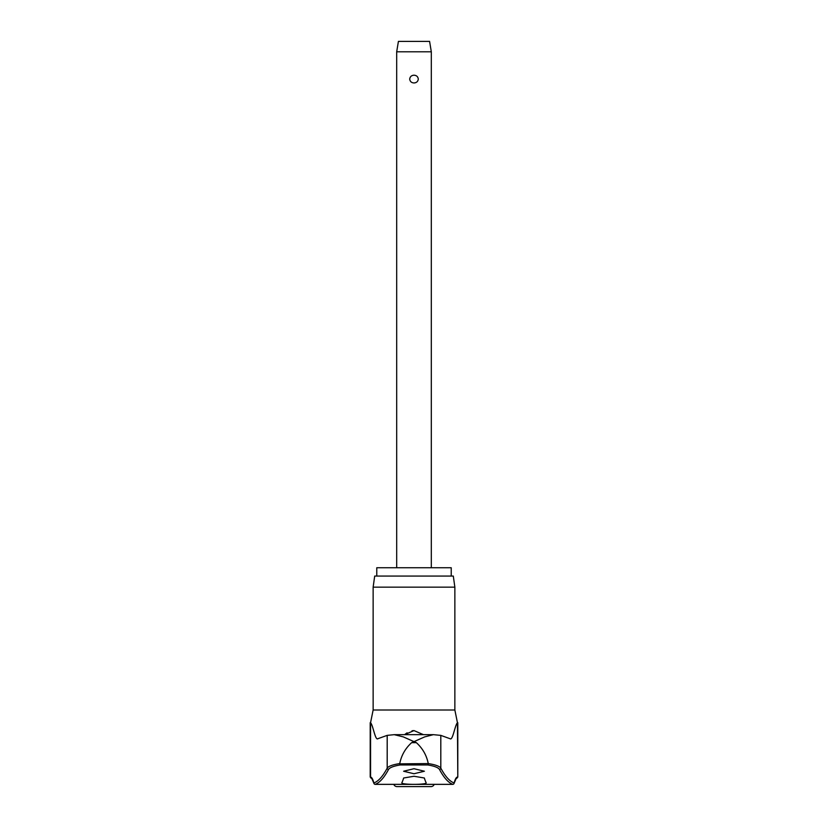 <?xml version="1.0" encoding="UTF-8"?>
<svg xmlns="http://www.w3.org/2000/svg" width="828" height="828" viewBox="0 0 828 828"><rect width="100%" height="100%" fill="white"/><g stroke="black" fill="none" stroke-linecap="round" stroke-linejoin="round"><path stroke-width="1.24" d="M377.827 738.762C375.219 740.615 373.055 725.204 370.561 722.689L373.138 710L454.862 710L457.439 722.689C454.945 725.204 452.781 740.615 450.173 738.762L440.806 735.378L433.375 734.664L424.681 736.889L414.114 741.588L416.36 742.664L411.64 742.664L413.886 741.588L403.267 736.868L394.221 734.664L387.193 735.378L377.578 738.804M453.93 783.671A1.387 1.232 -165.1 0 0 454.086 783.329L454.086 783.329A1.387 1.232 -165.1 0 0 454.127 782.977A1.387 1.377 110 0 1 452.844 784.354L412.344 784.354C405.492 784.178 401.973 783.692 401.797 782.895A544.596 30.253 -90 0 0 403.66 777.999L414 776.26L424.34 777.999A544.596 30.253 90 0 0 426.203 782.895C426.047 783.692 422.528 784.178 415.656 784.354M412.344 784.354L375.156 784.354A1.387 1.377 -110 0 1 373.873 782.977A1.387 1.232 165.1 0 0 374.07 783.671M457.439 722.689L457.801 777.088L456.187 778.455A1.387 1.377 -90 0 0 457.439 777.088A58.509 7.576 90 0 0 454.127 782.977A541.771 70.183 -90 0 1 440.806 768.146C439.544 766.21 435.352 764.689 428.252 763.582L399.727 763.851L400.121 764.958L427.879 764.958C434.452 766.076 438.322 767.587 439.492 769.481A543.158 70.359 90 0 0 452.844 784.354A1.387 1.087 -90 0 1 452.75 784.364L414.528 784.364M428.252 763.582C426.627 755.353 422.663 748.388 416.36 742.664M376.771 576.06L376.771 567.749L451.229 567.749L451.229 576.06M454.862 587.145L453.299 576.06L374.701 576.06L373.138 587.145L454.862 587.145L454.862 710M375.353 784.354A1.387 1.087 -90 0 1 375.156 784.354A543.158 70.359 -90 0 0 388.508 769.481C389.677 767.587 393.548 766.076 400.121 764.958M414 773.745L403.609 771.23L414 768.715L424.391 771.23L414 773.745M404.571 734.664L414 730.586L412.044 730.772M407.107 732.832L405.213 734.146M414 730.586L423.429 734.664M434.203 784.364A3.467 3.467 0 0 1 430.964 786.6L397.036 786.6A3.467 3.467 0 0 1 393.797 784.364M396.684 51.791L398.413 41.4L429.587 41.4L431.316 51.791L396.684 51.791L396.684 567.749M414 82.955C411.464 82.8 410.036 81.517 409.705 79.084C410.036 76.652 411.464 75.358 414 75.213C416.536 75.358 417.964 76.652 418.295 79.084C417.964 81.517 416.536 82.8 414 82.955M427.879 764.958L428.273 763.851M440.806 735.378L440.806 768.146A1.387 1.335 152 0 1 439.492 769.481M399.727 763.851L399.748 763.582C392.648 764.689 388.456 766.21 387.193 768.146A1.387 1.335 28 0 0 388.508 769.481M411.64 742.664C405.337 748.388 401.373 755.353 399.748 763.582M432.961 734.664L395.039 734.664M387.193 735.378L387.193 768.146A541.771 70.183 90 0 1 373.873 782.977A58.509 7.576 -90 0 0 370.561 777.088L371.803 778.455A1.387 1.377 -90 0 1 370.561 777.088L370.561 722.689M433.375 734.664L394.625 734.664M375.25 784.364A1.387 1.387 0 0 1 373.914 783.329L371.803 778.455L373.914 783.329A1.387 1.387 0 0 0 375.25 784.364L413.472 784.364M456.197 778.455L454.086 783.329L456.197 778.455M431.316 51.791L431.316 567.749M452.75 784.364A1.387 1.387 0 0 0 454.086 783.329A1.387 1.387 0 0 1 452.75 784.364M370.199 777.088L370.199 722.689M373.138 710L373.138 587.145M457.801 777.088L457.801 722.689"/></g></svg>
